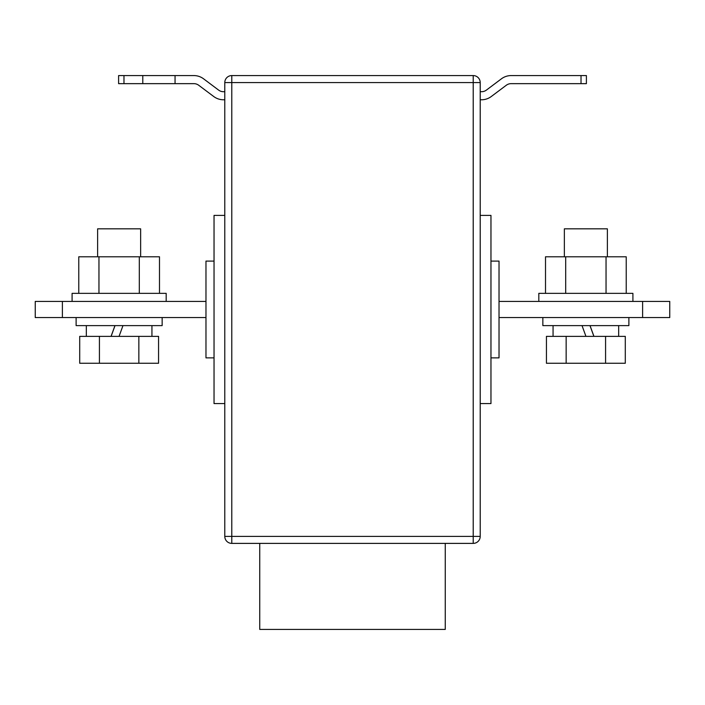 <?xml version="1.0" encoding="UTF-8"?>
<svg xmlns="http://www.w3.org/2000/svg" width="705" height="705" viewBox="0 0 705 705"><rect width="100%" height="100%" fill="white"/><g stroke="black" fill="none" stroke-linecap="round" stroke-linejoin="round"><path stroke-width="1.06" d="M259.748 543.388L259.748 629.424L445.252 629.424L445.252 543.388M499.025 301.414L669.75 301.414L669.75 317.55L499.025 317.55M224.789 536.399L224.789 82.564L231.786 82.564L231.786 536.399L473.214 536.399L473.214 82.564L231.786 82.564L231.786 75.576L473.214 75.576A6.988 6.988 0 0 1 480.211 82.564L480.211 536.399A6.988 6.988 0 0 1 473.214 543.388L231.786 543.388L231.786 536.399L224.789 536.399A6.988 6.988 0 0 0 231.786 543.388A6.988 6.988 0 0 1 224.789 536.399M642.608 301.414L642.608 317.55M490.962 357.876L499.025 357.876L499.025 261.088L490.962 261.088M214.038 357.876L205.975 357.876L205.975 261.088L214.038 261.088M480.211 403.586L490.962 403.586L490.962 215.386L480.211 215.386M231.786 75.576A6.988 6.988 0 0 0 224.789 82.564A6.988 6.988 0 0 1 231.786 75.576M224.789 403.586L214.038 403.586L214.038 215.386L224.789 215.386M62.392 317.55L35.25 317.55L35.25 301.414L62.392 301.414L62.392 317.55L205.975 317.55M205.975 301.414L62.392 301.414M581.026 75.576L586.401 75.576L586.401 83.648L581.026 83.648L581.026 75.576L511.125 75.576A16.136 16.136 0 0 0 501.449 78.801L486.388 90.099A8.063 8.063 0 0 1 481.55 91.712L480.211 91.712M480.211 99.775L481.55 99.775A16.136 16.136 0 0 0 491.226 96.55L506.287 85.261A8.063 8.063 0 0 1 511.125 83.648L581.026 83.648M224.789 99.775L223.45 99.775A16.136 16.136 0 0 1 213.774 96.55L198.713 85.261A8.063 8.063 0 0 0 193.875 83.648L175.051 83.648L175.051 75.576L193.875 75.576A16.136 16.136 0 0 1 203.551 78.801L218.612 90.099A8.063 8.063 0 0 0 223.45 91.712L224.789 91.712M142.789 75.576L142.789 83.648L118.599 83.648L118.599 75.576L175.051 75.576M142.789 83.648L175.051 83.648M632.914 301.414L632.914 293.351L538.814 293.351L538.814 301.414M545.511 293.351L545.511 256.787L626.225 256.787L626.225 293.351M565.692 256.787L565.692 293.351M606.044 256.787L606.044 293.351M72.086 301.414L72.086 293.351L166.186 293.351L166.186 301.414M159.489 293.351L159.489 256.787L78.775 256.787L78.775 293.351M139.308 256.787L139.308 293.351M98.956 256.787L98.956 293.351M628.886 317.55L628.886 325.613L542.85 325.613L542.85 317.55M564.361 256.787L564.361 228.825L607.375 228.825L607.375 256.787M566.15 336.364L546.437 336.364L546.437 363.251L566.15 363.251L566.15 336.364L605.577 336.364L605.577 363.251L566.15 363.251M605.577 363.251L625.291 363.251L625.291 336.364L605.577 336.364M589.979 325.613L593.892 336.364M582.022 325.613L585.943 336.364M593.945 336.364L590.032 325.613M76.114 317.55L76.114 325.613L162.15 325.613L162.15 317.55M111.055 336.364L114.968 325.613M140.639 256.787L140.639 228.825L97.625 228.825L97.625 256.787M138.85 336.364L158.563 336.364L158.563 363.251L138.85 363.251L138.85 336.364L99.423 336.364L99.423 363.251L138.85 363.251M99.423 363.251L79.709 363.251L79.709 336.364L99.423 336.364M115.021 325.613L111.108 336.364M122.978 325.613L119.057 336.364M473.214 543.388A6.988 6.988 0 0 0 480.211 536.399L473.214 536.399L473.214 543.388M480.211 82.564A6.988 6.988 0 0 0 473.214 75.576L473.214 82.564L480.211 82.564M123.974 75.576L123.974 83.648M553.064 325.613L553.064 336.364M618.664 325.613L618.664 336.364M86.336 325.613L86.336 336.364M151.936 325.613L151.936 336.364"/></g></svg>
